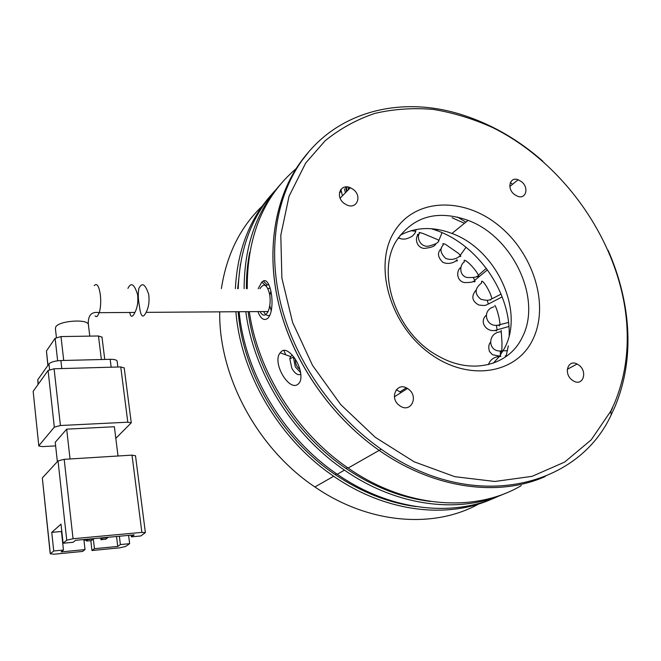 <?xml version="1.0" encoding="UTF-8"?>
<svg xmlns="http://www.w3.org/2000/svg" width="661" height="661" viewBox="0 0 661 661"><rect width="100%" height="100%" fill="white"/><g stroke="black" fill="none" stroke-linecap="round" stroke-linejoin="round"><path stroke-width="0.99" d="M532.865 339.424C549.845 304.804 533.253 252.659 497.865 224.839C462.75 196.581 414.497 198.267 394.262 231.763C373.457 264.788 389.155 323.097 428.378 352.429C467.319 382.265 516.456 374.44 532.865 339.424M522.19 337.399C542.483 299.152 512.969 236.745 468.079 220.377C437.417 209.636 413.662 216.221 396.815 240.15C375.093 272.976 396.625 334.507 438.904 356.395C471.946 375.167 509.028 365.566 522.19 337.399M614.614 402.929L610.756 411.2L591.207 439.846L564.676 462.064L532.088 476.341L494.849 481.472L454.793 476.68L414.133 461.791L375.299 437.326L340.712 404.573L312.57 365.459L292.6 322.419L281.883 278.132L280.801 235.275L289.047 196.234L305.729 162.986L325.121 140.785C340.159 128.598 356.808 119.451 375.051 113.345C393.906 109.007 413.356 107.702 433.401 109.42C453.504 112.791 473.301 118.856 492.776 127.631C560.354 161.102 613.507 233.54 625.009 308.307C630.065 342.324 626.603 373.862 614.614 402.929M542.879 161.243C517.175 138.661 489.008 122.797 458.37 113.667C398.657 95.862 335.185 112.081 300.697 162.35C275.34 199.168 267.251 253.031 281.85 308.051C296.657 363.005 334.003 416.19 381.215 449.216C470.946 513.324 577.243 488.983 611.194 414.844L615.11 406.408C627.297 376.795 630.809 344.695 625.661 310.1C622.555 289.741 616.696 269.804 608.079 250.279M344.158 203.398L346.752 204.943C356.841 209.851 362.459 196.028 353.205 189.393L350.388 187.741C340.465 183.072 334.904 196.747 344.158 203.398M514.415 194.466L517.555 196.251C526.098 199.705 529.254 187.427 521.413 181.601L518.125 179.759C509.714 176.446 506.557 188.633 514.415 194.466M572.137 380.075L573.822 381.149C583.142 386.371 587.803 371.507 578.945 365.161L577.119 364.013C567.939 358.948 563.255 373.696 572.137 380.075M399.459 405.524L400.178 406.019C410.935 413.398 419.016 396.443 408.407 389.106L407.49 388.478C396.897 381.356 388.842 398.145 399.459 405.524M493.304 363.162L499.592 356.205L504.591 348.107C524.842 310.472 496.097 249.28 451.942 233.457C433.071 226.384 415.802 226.987 400.128 235.266M299.012 164.283C273.687 201.035 265.59 254.774 280.124 309.645C294.864 364.451 332.095 417.471 379.174 450.381C433.996 488.95 498.625 497.32 545.267 476.498C498.625 497.32 433.996 488.95 379.174 450.381C329.195 415.48 290.559 357.907 277.711 299.772C265.053 241.562 278.083 186.402 308.844 151.749L299.012 164.283M610.814 411.663L612.64 407.564M506.029 356.585L508.326 345.835M509.168 335.639C510.755 292.41 477.92 244.983 436.665 230.507L431.179 228.689M464.443 223.319L452.041 217.717M512.515 184.303L510.366 182.51M396.27 389.726L401.103 392.543M283.883 350.462L285.726 354.808M299.863 369.425C296.657 366.863 295.161 363.5 295.376 359.328L295.376 359.328M457.404 217.023L465.889 222.154M341.514 191.946L339.514 192.277M349.339 188.806L348.314 188.897M341.01 189.839L340.539 189.914M348.397 189.765L348.132 187.071M346.885 191.293L346.455 186.923M346.62 191.566L345.686 187.633M349.495 187.41L349.727 188.41M340.902 189.418L342.439 195.805M345.397 192.805L344.439 188.815M139.438 306.15C138.116 299.309 137.926 293.401 138.876 288.411C142.065 282.016 145.354 284.065 148.742 294.566C149.56 301.441 148.684 307.373 146.122 312.356C142.941 318.817 140.719 316.743 139.438 306.15M260.054 311.571C262.739 316.396 265.425 316.379 268.102 311.521C270.093 306.745 270.63 301.102 269.705 294.575C267.201 284.56 263.954 282.611 259.963 288.708M129.746 312.463C130.713 317.561 132.44 317.553 134.927 312.43C137.471 307.423 138.364 301.474 137.595 294.566C134.274 284.015 131.06 281.958 127.937 288.386M132.01 455.132L141.875 532.386L73.049 538.732L64.191 459.337L132.01 455.132L135.513 455.809M131.151 535.137L131.365 536.848L134.2 534.856L75.561 540.301L73.074 542.301L63.101 543.235L61.019 524.14L51.748 532.369L53.731 550.977L50.352 553.769L42.329 477.961L50.236 553.901M42.329 477.961L58.036 460.924L64.191 459.337M63.101 543.235L66.753 540.219L73.049 538.732M131.365 536.848L140.826 535.964L145.379 532.601L135.488 455.627M141.875 532.386L145.379 532.601M70.041 458.974L66.678 429.154L55.243 442.308L57.367 461.651M66.678 429.154L114.378 426.733L118.013 455.999M50.352 553.769L54.053 554.215L82.592 551.439L85.021 549.597L83.873 539.525M90.821 540.64L91.97 550.522L119.699 547.829L125.598 546.465L129.639 543.681L128.606 535.377M55.631 445.878L42.577 446.613L38.825 446.026L33.157 391.337L48.088 370.482L54.318 427.146L60.424 425.51L54.095 368.78L120.74 366.929L127.804 422.197L131.266 422.817L115.824 438.342M127.804 422.197L60.424 425.51M54.318 427.146L38.908 445.63M53.731 550.977L63.464 550.043L61.143 551.91L85.021 549.597M91.97 550.522L94.449 548.688L117.741 546.432L120.385 544.565L129.639 543.681M93.333 539.046L94.449 548.688M120.385 544.565L119.368 536.228M51.748 532.369L61.448 531.502L63.464 550.043M117.741 546.432L116.526 536.492M83.964 540.318L86.409 540.095M88.491 539.103L86.517 541.037L86.318 539.302M102.942 537.757L100.91 539.69L100.703 537.963M33.157 391.337L38.801 445.82M54.095 368.78L48.088 370.482M124.218 367.97L120.74 366.929M86.517 541.037L91.334 540.591L93.366 539.021L88.533 539.475M100.91 539.69L105.669 539.252L107.776 537.682L102.992 538.128M117.171 361.468L117.113 360.997C116.435 359.84 114.122 359.278 110.18 359.311L111.164 367.194M61.787 368.565L60.878 360.534L110.18 359.311M60.878 360.534C54.863 360.873 50.889 362.005 48.947 363.93L49.567 369.573M38.288 384.173L37.801 379.687L48.947 363.93M37.801 379.687L38.057 384.487M63.72 360.46L60.994 336.573L98.472 335.986L101.373 359.526M48.005 365.26L46.435 350.999L55.111 338.283L57.647 360.774M46.435 350.999L47.881 365.434M60.994 336.573L55.111 338.283M101.992 337.168L98.472 335.986M258.195 288.708L261.773 282.123L263.301 281.008C268.655 277.95 273.208 294.029 271.754 307.431C271.175 312.628 269.845 316.272 267.755 318.362C263.946 321.031 260.657 318.776 257.897 311.587M269.845 315.256C267.573 316.231 265.474 314.991 263.565 311.546M300.829 374.225C297.979 375.646 294.996 373.688 291.865 368.359L289.807 358.766L290.609 356.543L292.435 355.279M300.598 372.63L295.293 366.847L293.401 357.204L289.807 358.766M261.773 282.123L265.995 285.808L267.234 284.908L268.903 284.759M281.28 351.594C286.651 345.703 299.202 360.468 300.772 373.762C301.358 378.753 300.499 382.174 298.202 384.041C289.27 392.287 271.679 362.484 280.173 352.834L281.28 351.594M478.795 503.946C433.765 528.965 368.747 524.123 314.9 486.967C257.402 448.555 218.667 376.208 219.708 311.852M221.377 288.617C226.682 254.502 240.348 226.954 262.367 205.976M249.734 252.32C247.388 263.962 246.28 276.083 246.429 288.675M248.123 311.653C255.642 371.366 294.029 433.327 345.967 468.442C373.291 486.901 401.458 497.898 430.468 501.435M492.354 498.824C447.299 519.339 385.487 512.159 333.698 476.267C279.487 439.648 240.645 373.655 235.911 311.736M235.366 288.65C237.439 250.519 249.453 219.229 271.398 194.764M505.202 493.395C459.726 514.142 397.087 506.739 344.464 470.136C292.079 434.541 253.411 371.953 245.826 311.67M244.124 288.667C244.281 245.991 256.41 211.206 280.504 184.32M275.968 189.616C252.337 215.04 239.745 248.049 238.191 288.659M239.133 311.719C244.834 373.11 283.635 437.97 337.242 474.251C390.139 510.97 453.314 517.794 498.716 496.072M240.439 264.169L237.654 288.65M238.175 311.719C242.843 373.077 281.412 438.458 335.185 474.59C361.327 492.205 388.346 502.872 416.24 506.599M296.062 168.737C263.252 196.771 246.974 236.754 247.231 288.675M249.313 311.645C257.79 371.342 296.368 432.806 348.14 468.046C405.796 508.301 474.92 513.085 521.281 485.612M271.233 310.81L269.762 305.655M269.828 295.368L270.894 291.047M487.174 300.309L488.388 304.052C485.992 304.647 487.05 306.241 478.729 304.977C471.896 301.119 471.029 296.128 476.11 290.022M490.71 300.02L490.272 299.59M481.629 282.982C481.299 281.156 481.729 280.727 482.902 281.702C485.331 284.172 487.859 288.32 490.47 294.128L492.04 298.789C489.933 299.259 489.867 301.598 480.836 299.243C474.301 293.856 474.565 288.436 481.629 282.982M496.411 325.204L497.105 329.814L496.237 331.054L495.7 330.211M500.327 350.917L500.36 356.262L492.486 354.726L489.437 351.429C488.347 347.529 488.636 344.546 490.288 342.472M435.682 243.859C435.285 246.156 431.393 247.677 424.015 248.42C416.141 247.47 415.025 237.795 417.884 235.176C417 234.374 417.331 234.184 418.876 234.614M455.925 260.731C457.404 261.302 457.751 260.971 456.974 259.74C456.164 261.442 449.488 265.358 442.812 262.285C437.739 257.303 437.136 252.816 441.003 248.85L441.573 247.685M461.196 266.127L461.535 265.375M473.35 277.67L474.747 280.305C475.35 281.974 474.854 282.305 473.259 281.297M494.841 305.341C496.237 307.472 497.675 311.777 499.146 318.255L500.071 324.584L499.22 325.972L498.609 324.964M501.178 330.384L501.996 342.844L501.839 350.842L501.443 352.23L501.187 350.892M411.092 230.697L415.703 231.292M442.077 232.672L438.887 240.373C438.879 242.579 435.194 244.545 427.841 246.264C419.322 246.652 416.521 236.316 419.561 233.159C418.322 232.251 419.446 232.35 422.924 233.473L437.318 239.456L438.887 240.373L438.54 240.918M466.022 247.255L460.296 255.286C459.403 257.071 453.165 261.285 445.787 258.459C440.342 253.312 439.507 248.792 443.291 244.9C442.234 243.388 443.052 243.265 445.754 244.529L458.511 253.394L460.296 255.286C461.155 256.468 460.824 256.807 459.312 256.294M486.339 268.292L478.448 275.174C477.944 277.075 474.053 277.835 466.765 277.446C458.536 275.116 459.899 264.243 464.386 261.913C463.675 260.087 464.27 259.781 466.179 260.979C469.641 263.524 473.119 267.209 476.614 272.035L478.448 275.174C479.126 276.926 478.605 277.281 476.878 276.257M88.475 325.319L88.367 324.411C87.145 318.685 58.986 320.775 55.747 326.898L55.433 328.864L56.4 337.424M95.019 315.966L96.283 316.619L97.332 316.214L99.274 312.678C100.72 307.58 101.067 301.54 100.323 294.566C98.902 285.792 96.878 282.809 94.226 285.61M58.036 460.924L66.753 540.219M610.756 411.2L611.194 414.844M468.079 220.377L451.942 233.457M381.215 449.216L348.14 468.046M437.863 229.507L436.665 230.507M625.009 308.307L625.661 310.1M340.126 198.16L350.388 187.741M509.821 186.485L518.125 179.759M567.287 369.309L577.119 364.013M394.41 396.798L407.49 388.478M406.284 387.833L399.93 391.89M502.186 296.872L488.388 304.052M501.079 294.087L492.04 298.789M508.937 326.493L497.105 329.814C487.512 333.797 478.357 322.229 486.174 315.297M506.235 355.841L505.202 355.915M401.153 238.704L398.145 238.051M487.463 269.812L474.747 280.305C474.243 281.933 470.756 282.677 464.286 282.544C456.272 280.867 456.255 270.456 460.75 267.523M508.549 322.444L500.071 324.584C486.703 329.558 480.464 310.315 494.031 306.77M507.474 350.718L501.839 350.842C487.653 352.999 486.793 332.64 500.79 331.797M488.405 364.608C490.495 359.196 494.659 356.477 500.906 356.444M416.017 229.524L415.686 231.383C415.571 232.457 414.464 234.027 412.357 236.101C406.738 239.546 402.095 240.05 398.443 237.596M146.122 312.356L268.102 311.521M89.78 336.119L88.367 324.411C87.913 318.255 89.574 310.885 99.274 312.678L134.927 312.43M124.185 367.739L131.266 422.817M117.113 360.997L117.873 367.004M101.959 336.92L104.752 359.444M347.471 467.583L345.967 468.442M333.698 476.267L314.9 486.967M344.464 470.136L337.242 474.251M336.589 473.797L335.185 474.59M270.242 288.411L267.812 288.403M290.609 356.543L280.173 352.834M263.301 281.008L267.234 284.908"/></g></svg>
